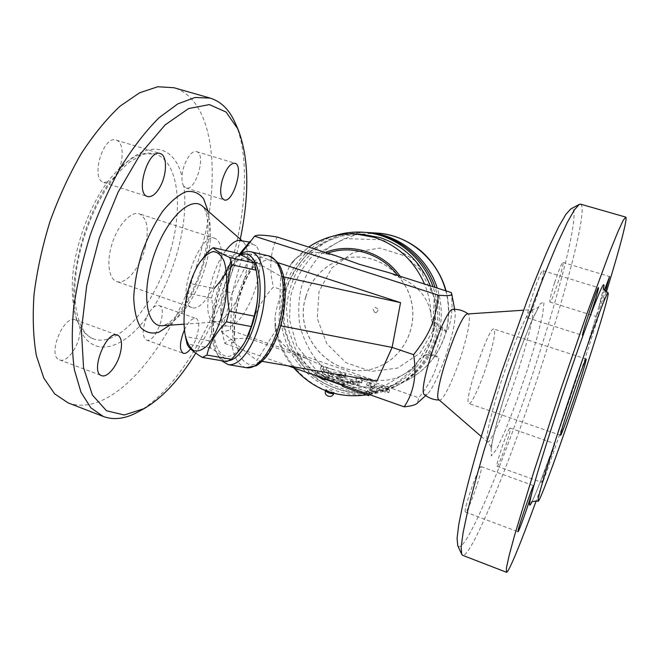<?xml version="1.0" encoding="UTF-8"?>
<svg xmlns="http://www.w3.org/2000/svg" width="659" height="659" viewBox="0 0 659 659"><rect width="100%" height="100%" fill="white"/><g stroke="black" fill="none" stroke-linecap="round" stroke-linejoin="round"><path stroke-width="0.49" stroke-dasharray="3.29 2.47" d="M218.664 272.513C223.212 253.888 222.091 242.553 215.312 238.509C198.944 230.716 174.355 303.906 192.082 307.646C200.015 310.859 213.359 292.736 218.664 272.513M145.112 247.941C149.272 229.604 147.352 218.228 139.346 213.829C131.281 210.938 118.595 224.068 112.491 242.43C106.272 260.758 108.447 278.905 116.61 281.508C125.869 285.174 140.161 267.834 145.112 247.941M171.266 248.072C157.995 300.677 119.781 348.94 93.207 338.759C78.009 332.227 71.081 312.259 72.441 278.856C74.747 246.853 88.413 208.557 106.404 183.515C124.329 159.84 140.606 150.013 155.244 154.033C177.699 160.697 183.202 204.57 171.266 248.072M76.938 320.785C78.701 322.432 79.739 325.324 80.044 329.475C80.826 343.339 67.424 363.554 59.574 359.88C46.764 356.28 63.561 314.219 75.447 319.928L76.938 320.785C66.394 287.06 82.144 219.15 110.317 181.11L103.834 182.535C90.102 179.503 103.084 134.774 116.215 140.095C123.406 141.883 124.213 159.14 117.977 171.348C115.556 175.764 113.002 179.017 110.317 181.11M146.891 316.93C148.629 312.844 150.73 309.763 153.209 307.671C155.425 305.702 157.361 304.993 159.017 305.537C168.547 308.082 155.384 344.08 146.38 340.028C141.973 336.675 142.146 328.981 146.891 316.93C123.637 349.295 93.141 358.751 80.044 329.475M183.795 186.159C182.321 184.042 181.727 180.97 182.032 176.95C182.255 164.593 191.11 149.338 196.563 151.636C206.687 153.942 195.641 191.81 186.019 187.947L183.795 186.159C188.795 221.243 175.558 272.669 153.209 307.671M68.075 402.863C115.803 420.458 179.124 336.024 201.349 249.637C221.506 177.345 214.422 99.764 173.894 87.713M138.25 411.817C176.67 390.474 214.455 325.595 232.347 259.852C246.655 208.071 249.151 154.643 235.255 123.06M240.288 239.168L234.901 261.368C225.559 294.968 212.503 325.554 195.748 353.133M184.421 329.871C187.766 322.951 191.118 319.088 194.471 318.297L195.904 318.412C201.58 319.804 198.021 339.714 190.583 348.883M225.798 250.519C210.303 270.314 202.099 314.186 212.223 320.538L216.498 321.913C225.469 321.617 238.509 301.558 244.267 280.19C249.176 261.153 248.88 248.377 243.385 241.869L239.159 240.37M239.456 254.209C228.854 267.966 219.875 296.072 220.88 312.259C221.457 321.551 224.101 326.254 228.797 326.362C237.512 326.551 250.741 306.114 256.656 284.326C261.714 264.794 261.458 251.936 255.881 245.749C252.133 243.006 247.273 245.049 241.293 251.886M240.832 254.069C234.209 264.259 229.571 276.731 226.927 291.476C222.618 302.316 220.765 312.588 221.375 322.317C221.622 328.462 222.775 335.522 224.826 343.504C227.446 339.657 235.395 337.943 248.674 338.364C251.491 318.989 259.745 301.88 273.444 287.036C268.946 269.094 270.165 252.422 277.101 237.001M248.674 338.364L305.809 358.323L323.923 366.338L321.188 366.124L323.495 370.482C325.455 372.121 328.734 373.274 333.339 373.941L346.008 374.501C345.332 373.686 343.693 373.076 341.107 372.656L331.23 372.047L328.783 371.19L326.848 367.722L358.084 376.594L418.737 397.789L417.361 403.127M224.826 343.504L288.23 365.893M342.375 382.154L343.512 383.571L369.6 392.772L367.491 390.326L373.595 390.787L347.837 381.726L344.122 381.421L328.264 375.836L329.624 375.325L315.315 371.948L325.06 377.063L326.444 376.536L342.375 382.154L341.609 384.741M380.515 387.36L386.067 389.304L389.667 389.807L387.533 388.555L370.992 382.764L367.368 382.261L374.971 385.416L370.992 387.377C372.351 388.555 374.263 389.181 376.709 389.247L380.515 387.36L379.658 390.177L375.852 392.097C373.398 392.039 371.495 391.413 370.136 390.227L374.123 388.233L366.528 385.062L370.152 385.556L386.685 391.355L388.818 392.616L385.218 392.121L379.658 390.177M339.385 376.791L351.025 380.877C354.509 382.022 356.906 382.434 358.232 382.113L362.359 380.235C361.058 379.114 359.196 378.505 356.783 378.423L353.109 379.988L341.115 376.1L337.367 375.589L339.385 376.791L338.545 379.625L336.535 378.423L340.275 378.925L352.268 382.813L355.951 381.215C358.364 381.289 360.226 381.899 361.527 383.027L357.392 384.947C356.058 385.268 353.661 384.864 350.184 383.719L338.545 379.625M343.512 383.571L343.018 385.243M316.468 375.869L314.475 374.814L328.783 378.175L327.424 378.711L343.265 384.296L346.988 384.601L372.73 393.67L366.618 393.225L368.719 395.697M369.6 392.772L369.098 394.453M367.491 390.326L366.618 393.225M373.595 390.787L372.73 393.67M347.837 381.726L346.988 384.601M344.122 381.421L343.265 384.296M328.264 375.836L327.424 378.711M329.624 375.325L328.783 378.175M315.315 371.948L314.475 374.814M325.06 377.063L324.574 378.727M326.444 376.536L325.686 379.123M374.971 385.416L374.123 388.233M344.418 377.442L332.507 376.759C327.902 376.108 324.623 374.946 322.671 373.299L320.381 368.9L323.116 369.106L323.923 366.338L326.848 367.722L326.04 370.498L327.96 373.991L330.406 374.856L340.283 375.441C342.878 375.852 344.509 376.462 345.184 377.286L344.418 377.442L345.242 374.658M323.116 369.106L326.04 370.498M376.866 381.248L230.493 330.175L232.125 293.239L221.457 331.872L230.493 330.175M226.927 291.476L232.125 293.239L251.614 254.086L278.024 262.694M221.457 331.872L234.645 341.848L235.139 342.449L233.525 342.696C229.48 316.155 240.313 276.731 255.898 262.373L257.438 262.48L256.903 261.952L242.924 254.168L232.125 293.239M233.525 342.696L231.49 342.334L236.293 344.336L239.621 355.432C242.866 361.099 246.894 364.287 251.722 364.995C256.845 364.081 262.051 360.514 267.332 354.287C272.406 346.65 276.706 337.35 280.24 326.378C284.746 308.527 285.767 292.39 283.296 277.974C281.014 269.836 277.744 264.135 273.493 260.865C268.856 259.201 263.954 260.148 258.781 263.715L280.709 276.236L278.856 325.439L256.903 360.465L236.293 344.336M240.148 254.531L236.202 257.949C216.597 276.764 206.11 336.724 219.027 357.252L221.465 360.671M255.898 262.373L253.863 261.911L258.781 263.715M229.068 360.646C224.217 361.486 220.23 359.229 217.099 353.875C204.076 333.429 216.465 271.409 236.326 257.471L240.864 254.86M257.685 281.368C254.514 243.822 227.289 256.326 217.684 295.174C211.967 315.974 212.149 339.36 218.458 350.267C226.078 361.074 235.279 357.598 246.046 339.83L245.725 340.431M186.003 339.311L185.55 336.584C182.98 321.32 183.919 306.921 188.383 293.379L191.003 283.683L214.134 288.461L211.523 298.033C214.134 312.753 213.302 327.004 209.018 340.794L210.691 348.109C219.365 353.035 224.711 357.524 226.721 361.569M236.869 253.04L232.289 256.12L230.905 261.022M191.003 283.683C192.716 275.726 195.781 268.427 200.204 261.804M210.691 348.109L187.082 343.965M209.018 340.794L185.55 336.584M211.523 298.033L188.383 293.379M232.289 256.12L208.812 250.832M283.716 276.904L280.709 276.236M251.614 254.086L242.924 254.168M280.792 325.818L278.856 325.439M262.167 361.371L256.903 360.465M453.367 309.269L455.097 311.616C455.847 318.421 453.557 330.645 448.202 348.273C441.901 368.76 432.559 389.527 427.411 394.024L424.627 394.823M451.168 292.538C453.137 308.223 451.703 321.353 446.86 331.93L442.84 327.589L439.446 341.617L434.38 355.02L439.009 357.293C436.406 370.72 429.643 384.213 418.737 397.789M438.96 399.807L439.635 400.071C443.565 400.499 454.644 376.783 462.017 352.886C468.607 331.106 470.765 318.198 468.491 314.154L467.808 313.948M457.758 545.701C464.834 557.695 507.051 453.96 536.92 360.885C562.712 281.731 581.913 203.582 570.801 208.936M527.768 317.778C530.973 316.971 545.949 270.66 542.975 270.701C540.619 268.46 524.292 318.33 527.529 317.819L527.768 317.778M477.273 484.241C480.609 473.64 481.918 467.783 481.202 466.654C479.142 464.315 462.478 512.282 465.452 512.035C466.605 512.9 472.915 497.965 477.273 484.241M509.687 428.342C506.936 431.011 495.016 466.786 497.051 466.284C498.624 467.733 512.2 427.963 510.099 428.07L509.687 428.342M554.532 282.876C550.916 294.384 549.384 300.768 549.944 302.028C551.632 303.486 565.142 262.29 562.918 262.422C561.526 263.427 558.725 270.239 554.532 282.876M580.554 204.158C588.026 207.091 568.157 284.251 542.777 362.079C513.023 454.29 472.206 557.069 462.659 555.331M606.329 292.036L579.986 374.328C564.854 420.03 550.257 462.198 536.195 500.84M531.624 502.512C535.059 495.584 540.792 481.078 548.832 458.985C544.186 472.643 541.772 480.427 541.616 482.33C542.143 483.385 555.743 443.169 554.697 443.639L552.917 447.65C568.05 405.293 586.403 349.649 596.469 315.381L596.313 316.559C596.626 317.053 601.519 303.437 605.415 291.278M604.443 290.034L599.023 306.517L603.693 287.934M548.832 458.985L552.917 447.65M596.469 315.381L599.023 306.517M487.652 362.376C493.69 342.746 495.799 331.634 493.978 329.063C489.151 324.788 462.56 403.942 468.961 403.555C471.473 404.914 480.955 383.76 487.652 362.376M335.555 255.651L323.091 253.278C309.796 250.618 299.573 253.509 292.423 261.928L289.252 266.92C285.882 274.177 283.856 281.961 283.189 290.281L273.444 287.036M283.189 290.281C279.037 298.972 276.302 307.967 274.984 317.267L275.116 327.301C277.027 338.759 283.494 347.169 294.524 352.532L305.809 358.323M442.84 327.589L442.123 327.432C437.543 326.172 435.171 323.157 434.998 318.388C434.314 332.696 430.286 345.81 422.921 357.73L419.322 359.386L423.498 355.942C426.126 354.814 428.638 354.822 431.035 355.959L439.009 357.293M358.084 376.594L371.231 379.296C388.579 382.706 403.151 377.945 414.948 365.02L419.322 359.386M361.849 234.299L341.749 235.963C328.742 239.744 317.07 246.005 306.732 254.753C297.497 264.687 290.553 276.088 285.891 288.955C282.719 302.3 282.184 315.793 284.293 329.418L290.973 348.735C297.728 360.712 306.476 370.91 317.218 379.32C328.833 386.405 341.337 390.869 354.731 392.715C368.257 392.904 381.281 390.276 393.794 384.84C427.74 368.381 444.982 323.009 430.352 285.891M446.86 331.93L439.537 328.363C434.948 327.086 432.288 324.104 431.571 319.434L430.838 313.099C427.699 297.489 417.938 285.907 401.545 278.337L389.057 272.719M434.38 355.02L426.521 354.575L422.921 357.73M305.809 296.756C291.492 339.542 338.627 385.218 379.362 366.346C402.921 356.651 417.271 328.668 411.595 302.407C406.117 276.096 381.635 256.351 356.173 257.059C333.05 257.339 312.004 274.235 305.809 296.756M305.891 296.748C291.583 339.517 338.71 385.185 379.436 366.313C402.987 356.626 417.328 328.652 411.661 302.39C406.183 276.096 381.709 256.351 356.255 257.059C333.133 257.339 312.094 274.226 305.891 296.748M369.188 394.486C378.365 393.407 387.088 390.721 395.375 386.438C414.256 376.264 427.164 360.588 434.108 339.41C439.331 321.839 438.96 304.285 432.996 286.739M334.484 235.782C296.632 248.064 273.765 290.841 282.571 330.25C290.957 369.748 329.549 399.123 369.081 394.502M364.913 232.339L344.319 233.896C330.983 237.685 319.005 244.028 308.379 252.932C298.898 263.056 291.748 274.696 286.953 287.843C283.683 301.484 283.123 315.274 285.273 329.212C288.971 342.812 295.075 355.185 303.61 366.33L319.014 380.169C330.925 387.377 343.734 391.891 357.458 393.703C371.305 393.827 384.617 391.051 397.385 385.391C416.134 375.284 428.951 359.723 435.846 338.71C440.937 321.633 440.682 304.532 435.08 287.398M366.107 232.421C352.301 232.652 339.212 235.675 326.831 241.507C315.257 248.805 305.603 258.139 297.86 269.506C291.476 281.731 287.67 294.762 286.443 308.61L288.345 329.171L295.24 348.627C302.151 360.679 311.073 370.91 321.987 379.329C333.784 386.396 346.469 390.803 360.036 392.558C373.719 392.649 386.874 389.889 399.502 384.288C418.103 374.263 430.829 358.826 437.675 337.985C442.626 321.411 442.477 304.779 437.246 288.09M374.765 312.597L376.091 312.663C378.933 310.241 378.563 308.503 374.987 307.448L373.052 309.244L374.765 312.597M274.984 317.267C276.154 350.02 298.255 380.886 328.709 391.438L325.875 389.683C326.485 389.172 328.281 389.395 331.246 390.35L334.088 392.105C333.479 392.616 331.683 392.393 328.709 391.438C349.006 398.365 368.875 397.097 388.308 387.649C398.81 382.236 407.69 374.691 414.948 365.02M117.977 171.348C146.735 137.772 174.701 144.585 182.032 176.95M169.791 325.167C184.767 310.76 196.193 289.762 204.059 262.175C209.29 242.479 210.625 225.452 208.071 211.069M205.979 264.308C197.758 295.611 177.749 324.986 162.649 325.67L166.999 324.03C172.477 320.332 177.584 315.958 186.53 301.954C193.417 290.067 198.936 276.904 203.079 262.471L207.008 243.138L207.956 225.765L206.967 216.58C204.924 208.491 204.059 208.335 204.068 208.129L202.725 206.407C211.992 214.332 212.948 239.077 205.979 264.308M351.025 380.877L350.184 383.719M358.232 382.113L357.392 384.947M362.252 380.334L361.42 383.134M356.783 378.423L355.951 381.215M353.109 379.988L352.268 382.813M351.313 379.683L350.473 382.508M341.115 376.1L340.275 378.925M386.067 389.304L385.218 392.121M387.533 388.555L386.685 391.355M370.992 382.764L370.152 385.556M369.444 383.48L368.603 386.289M371.099 387.278L370.243 390.12M376.709 389.247L375.852 392.097M333.339 373.941L332.507 376.759M323.495 370.482L322.671 373.299M321.205 366.239L320.398 369.015M331.23 372.047L330.406 374.856M328.783 371.19L327.96 373.991M341.107 372.656L340.283 375.441M256.903 261.952C241.902 277.752 231.655 314.977 234.645 341.848M253.863 261.911C258.946 256.928 263.855 254.909 268.6 255.873M246.342 367.681C238.467 365.753 233.525 357.31 231.49 342.334M518.855 368.488C529.07 336.914 535.396 309.137 531.755 309.656C528.518 309.343 515.709 338.232 503.805 373.727C491.869 409.206 484.62 440.031 487.363 441.802C490.436 445.22 506.73 406.554 518.855 368.488M527.389 369.699L516.458 401.628L505.593 429.792L496.622 449.281L491.334 455.855L491.136 446.967L496.565 423.094L506.763 388.744L519.424 351.84L531.5 321.279L540.248 303.75L544.054 302.003L542.612 314.977L536.632 339.113L527.389 369.699M434.998 318.388L431.571 319.434M355.695 233.97C327.811 233.434 305.661 244.423 289.252 266.92M430.838 313.099C430.442 303.033 428.334 293.346 424.52 284.029M433.704 354.715L431.035 355.959M442.123 327.432L439.537 328.363M294.524 352.532C310.373 378.027 343.603 390.046 371.231 379.296M296.649 353.273C312.16 376.693 342.894 387.789 369.015 378.53M399.28 277.612L397.723 275.487M327.622 253.114L325.266 253.97M376.775 233.072L356.947 234.571C344.097 238.196 332.548 244.283 322.309 252.834C313.157 262.554 306.254 273.724 301.616 286.36C298.453 299.466 297.901 312.704 299.96 326.09C303.511 339.154 309.392 351.041 317.613 361.725L332.457 375.004C343.924 381.907 356.272 386.223 369.485 387.945C382.821 388.036 395.631 385.358 407.929 379.905C425.969 370.177 438.309 355.234 444.94 335.077C449.347 320.472 449.603 305.718 445.723 290.8M433.77 329.286L435.871 301.402L425.821 275.223L405.746 256.186L379.889 248.081L353.537 252.339L331.889 267.851L319.022 291.41L317.243 318.421L326.823 343.784L345.991 362.681L371.19 371.421L397.616 368.101L420.03 353.125L433.77 329.286M401.545 278.337L400.104 276.245M325.324 252.389L323.091 253.278M325.48 391.026C326.098 390.507 327.885 390.729 330.851 391.685L333.693 393.448M215.304 238.509L139.346 213.821M192.082 307.646L116.61 281.508M93.191 338.751C82.169 335.39 72.63 313.758 75.283 280.767C77.778 248.072 91.947 208.557 110.193 183.111C116.816 174.1 123.447 166.966 130.07 161.719L142.352 154.766L145.606 153.835L155.244 154.033M237.965 129.123L237.751 128.637M243.393 241.878L241.688 240.387M216.506 321.913L184.042 324.179M103.834 182.535L147.55 196.497M116.215 140.095L160.236 153.563M59.574 359.88L101.577 375.63M75.447 319.928L117.459 335.118M146.38 340.028L183.218 353.29M159.017 305.537L195.904 318.412M186.019 187.947L224.167 199.908M196.563 151.636L234.958 163.243M249.489 242.084L255.881 245.749M212.223 320.529C217.066 324.459 222.594 326.394 228.805 326.362M220.88 312.259L221.375 322.317M362.359 380.235L361.527 383.027M337.367 375.589L336.535 378.423M389.667 389.807L388.818 392.616M367.368 382.261L366.528 385.062M370.992 387.377L370.136 390.227M321.188 366.124L320.381 368.9M346.008 374.501L345.184 377.286M257.438 262.48C242.504 276.805 231.548 315.826 235.139 342.449M217.099 353.875L219.027 357.252M236.326 257.471L239.39 255.091M257.62 280.676L257.521 279.573M455.097 311.616L454.652 309.277M427.411 394.024L425.665 395.606M481.128 436.39L487.363 441.802C490.436 445.682 491.746 448.046 491.268 448.903L492.668 439.668C495.148 428.712 498.393 416.463 502.413 402.913L520.091 350.209C525.141 336.774 530.017 324.862 534.721 314.483L539.169 306.32C537.604 308.091 535.133 309.203 531.755 309.656L523.501 310.208M549.021 458.442C541.509 479.077 536.022 493.097 532.563 500.486L531.294 502.883M552.794 447.972C567.992 405.483 586.51 349.319 596.535 315.126M598.809 307.242L603.66 287.448M542.967 270.692L598.463 287.678M527.529 317.819L582.597 335.398M481.202 466.654L533.716 485.642M465.452 512.035L518.007 531.739M497.051 466.284L541.616 482.33M510.099 428.07L554.697 443.639M549.944 302.028L596.313 316.559M562.918 262.422L609.616 276.541M586.197 359.023L493.978 329.063M560.578 435.286L468.961 403.555M393.794 384.84L388.308 387.649C381.372 391.174 374.098 393.596 366.486 394.906M426.521 354.575L423.498 355.942M275.116 327.301C277.694 342.54 283.922 356.058 293.799 367.862M333.347 369.773L324.113 366.429M397.385 385.391L395.375 386.438M432.634 337.087L434.232 297.044L415.936 261.252L382.788 239.81L344.451 238.558L311.435 257.125C301.344 268.617 294.351 281.854 290.446 296.83L289.49 319.763L296.748 345.646L318.528 373.126L349.929 387.739L384.362 386.042L414.256 367.936L432.634 337.087M446.044 290.899C449.875 305.677 449.595 320.323 445.22 334.821C438.597 355.02 426.167 370.045 407.929 379.905L399.502 384.288M376.091 312.663C379.049 310.216 378.678 308.478 374.987 307.448M292.423 261.928L308.684 247.076M325.875 389.683L325.587 390.655M334.088 392.105L333.718 393.341"/><path stroke-width="0.99" d="M173.894 87.713L157.756 86.749L139.593 92.779L120.144 106.107C106.799 118.562 93.85 134.378 81.296 153.572C69.319 174.38 58.898 196.975 50.043 221.358C42.39 246.145 37.052 270.462 34.046 294.293C32.472 317.185 33.247 337.63 36.36 355.638L43.815 378.044L54.648 393.851L68.075 402.863M237.751 128.637L235.255 123.06C229.48 109.855 221.144 101.544 210.246 98.117L195.064 97.474L177.798 103.883L159.148 117.656C146.273 130.424 133.686 146.586 121.396 166.117C109.608 187.28 99.262 210.196 90.341 234.884C82.556 259.951 76.971 284.474 73.602 308.47C71.609 331.485 71.88 351.98 74.434 369.954L80.983 392.237L90.86 407.806L103.339 416.496C114.073 420.368 125.704 418.811 138.25 411.817L144.074 408.621L124.287 414.989L106.511 410.771L92.384 395.013L83.553 367.706L81.411 330.217L86.733 285.504L99.352 237.858L118.052 192.271L140.795 153.448L165.112 124.913L188.614 108.546L209.364 104.592L226.062 112.038L237.965 129.123C248.896 157.295 249.67 193.977 240.288 239.168M195.748 353.133C179.586 379.427 162.361 397.929 144.074 408.621M148.497 196.695L147.55 196.497C134.774 193.787 148.094 148.53 160.236 153.563C166.916 155.195 167.221 172.501 161.068 184.915C157.13 192.79 152.946 196.712 148.497 196.695M120.251 353.389C117.096 366.149 107.211 378.142 101.577 375.63C89.673 372.384 106.478 329.722 117.459 335.118L118.826 335.942C121.824 339.097 122.294 344.912 120.251 353.389M190.583 348.883C187.774 352.441 185.319 353.916 183.218 353.29C179.19 350.061 179.553 342.342 184.298 330.151L184.421 329.871M222.198 180.442C225.889 168.836 230.139 163.102 234.958 163.243C244.324 165.318 233.039 203.54 224.167 199.908L222.141 198.161C220.18 194.364 220.197 188.458 222.198 180.442M239.159 240.37L239.143 240.37C235.156 240.634 230.708 244.019 225.798 250.519M241.293 251.886L239.456 254.209M425.665 395.606L417.361 403.127C415.631 404.906 411.224 406.142 404.148 406.834C413.86 392.459 417.015 375.078 413.597 354.682C430.072 333.808 435.83 319.557 438.359 295.158C448.095 296.138 452.535 295.627 451.687 293.617L451.168 292.538L389.057 272.719L359.18 264.259L335.555 255.651L277.101 237.001C264.111 234.851 256.598 234.588 254.572 236.202L240.832 254.069M288.23 365.893L404.148 406.834M343.018 385.243L342.647 386.479L341.519 385.045L325.595 379.419L324.212 379.963L316.468 375.869M369.098 394.453L368.719 395.697L342.647 386.479M324.574 378.727L324.212 379.963M278.024 262.694L400.54 302.638L392.113 347.408L413.597 354.682M280.792 325.818L392.113 347.408L376.866 381.248L262.167 361.371M221.465 360.671L228.121 364.608C231.803 365.201 235.708 363.752 239.851 360.267C249.819 351.082 257.265 335.423 262.191 313.289C268.732 282.513 262.71 253.624 250.618 251.746C247.282 251.03 243.797 251.96 240.148 254.531M240.864 254.86C255.371 248.138 264.984 277.785 257.554 312.325C252.521 337.812 239.654 359.023 229.068 360.646M246.046 339.83L246.038 339.838C255.14 321.361 259.028 301.871 257.685 281.368L257.62 280.676M230.905 261.022C227.948 270.585 222.355 279.737 214.134 288.461M202.404 357.433L226.721 361.569L231.4 359.262C237.71 352.862 242.479 346.585 245.725 340.431L251.236 326.543L254.16 316.114C257.694 303.725 258.814 291.542 257.521 279.573L256.236 270.206L254.152 262.982C251.705 260.338 245.939 257.026 236.869 253.04L213.252 247.669C214.925 250.008 220.452 253.295 229.826 257.529L231.762 264.811C227.215 279.284 226.399 294.754 229.316 311.237L226.383 321.814C215.995 332.507 209.513 343.594 206.934 355.061L202.404 357.433C193.466 352.145 188.359 347.647 187.082 343.965L186.003 339.311M251.236 326.543L226.383 321.814M254.16 316.114L229.316 311.237M200.204 261.804L208.812 250.832L213.252 247.669M188.408 289.219C183.927 306.567 182.881 322.004 185.27 335.538C187.148 342.845 189.957 347.861 193.688 350.596C197.84 351.741 202.338 350.102 207.181 345.678C214.422 337.128 220.872 322.259 224.62 305.158C227.709 287.934 227.462 271.763 224.044 261.137C221.267 255.231 217.734 252.026 213.467 251.516C208.969 252.628 204.455 256.203 199.908 262.233C195.204 269.374 191.365 278.37 188.408 289.219M231.4 359.262L206.934 355.061M254.152 262.982L229.826 257.529M256.236 270.206L231.762 264.811M400.54 302.638L283.716 276.904M254.572 236.202L438.359 295.158M439.256 400.071C433.811 399.922 428.927 398.176 424.627 394.823C416.43 391.957 445.13 306.501 453.367 309.269C458.812 309.203 463.755 310.751 468.187 313.923M523.501 310.208L467.808 313.948C460.237 311.559 431.521 397.039 438.96 399.807L481.128 436.39M462.659 555.331L461.712 554.293L461.176 547.069L463.071 532.843L467.536 511.656C471.77 494.234 477.231 473.978 483.912 450.888L507.932 374.955L534.614 299.952C543.214 277.538 551.081 258.13 558.214 241.721L567.424 222.19L574.475 209.776L579.245 204.405L570.801 208.936L565.957 214.233L558.947 226.284L549.886 245.107C542.925 260.89 535.297 279.515 526.986 300.982L501.351 372.755L478.442 445.476C472.099 467.635 466.934 487.125 462.939 503.937L458.771 524.473L457.074 538.378L457.758 545.701M579.245 204.405L580.554 204.158L625.737 217.099C627.928 217.849 619.394 249.53 606.329 292.036M536.195 500.84C520.931 542.67 508.591 573.099 506.433 572.251L506.433 567.91L509.094 555.702L514.547 535.479L533.378 473.236L559.771 392.352L587.548 311.971L610.077 251.087L617.92 231.746L623.142 220.485L625.737 217.099M603.693 287.934C605.201 278.765 600.25 289.309 588.841 319.582C593.891 305.117 599.22 287.489 598.463 287.678C597.713 285.899 580.925 336.419 582.597 335.398L584.286 331.963C566.822 379.839 542.126 455.27 533.749 486.012L533.716 485.642C533.09 483.838 516.483 532.554 518.007 531.739C518.435 532.332 524.169 516.936 528.716 503.072L531.665 493.805C528.864 505 528.847 507.9 531.624 502.512M605.415 291.278L609.616 276.541L604.443 290.034M588.841 319.582L584.286 331.963M580.925 383.933C596.716 336.362 609.764 293.271 608.117 292.884C606.931 292.967 600.934 308 590.126 337.985C578.857 369.435 563.98 413.531 553.305 447.173C542.373 481.877 537.316 499.893 538.123 501.227C539.952 502.249 562.036 441.077 580.925 383.933M533.749 486.012L531.665 493.805M576.353 392.014C569.17 413.77 561.106 435.97 560.578 435.286C558.338 437.197 585.596 356.058 586.197 359.023C586.197 361.058 582.91 372.055 576.353 392.014M430.352 285.891C420.557 261.681 403.753 245.568 379.913 237.561L361.849 234.299L355.695 233.97L374.106 237.289C397.418 245.066 414.223 260.651 424.52 284.029M432.996 286.739C422.518 256.022 393.316 233.756 362.648 232.199C352.985 231.63 343.594 232.825 334.484 235.782M435.08 287.398C424.94 256.466 395.688 233.896 364.913 232.339L362.648 232.199M437.246 288.09C427.477 256.936 398.184 234.036 367.294 232.487L366.107 232.421M208.071 211.069L203.582 198.763C199.067 193.021 193.26 190.649 186.176 191.654C178.556 194.825 170.681 201.432 162.542 211.481C154.634 223.286 147.805 236.919 142.064 252.397C137.311 268.197 134.535 283.189 133.728 297.374C134.164 310.298 136.462 320.323 140.622 327.449C145.672 332.523 151.727 334.138 158.794 332.276L169.791 325.167M184.042 324.179L162.658 325.67C146.504 327.589 140.96 293.634 153.662 256.211C166.134 218.706 191.028 195.064 202.717 206.407L241.688 240.387M250.618 251.746L268.6 255.873C280.874 258.237 287.143 286.064 281.031 316.378C275.083 346.725 258.608 370.136 246.342 367.681L228.121 364.608M397.723 275.487C381.413 253.608 351.947 244.522 327.622 253.114M445.723 290.8C437.518 258.814 408.094 234.596 376.775 233.072L367.294 232.487M400.104 276.245C383.283 252.125 351.156 242.257 325.324 252.389M328.314 392.78L325.48 391.026C323.726 396.248 332.325 398.786 333.693 393.448C333.075 393.958 331.288 393.736 328.314 392.78M173.918 87.721L210.262 98.125M68.05 402.855L103.323 416.488M239.151 240.37L249.489 242.084M241.07 252.15L250.288 241.136M185.27 335.538L186.143 340.044M199.908 262.233L200.542 261.285M268.6 255.873C279.177 261.442 280.759 266.771 283.312 275.149C285.94 287.2 285.808 301.097 282.925 316.831C279.548 332.466 274.333 345.357 267.274 355.498C263.773 359.929 260.107 363.34 256.277 365.753L246.342 367.681M454.652 309.277L451.687 293.617M457.708 545.594L461.712 554.293M506.433 572.251L462.593 555.306M531.294 502.883L531.286 502.899C530.948 501.656 533.23 501.104 538.123 501.227M603.66 287.448C602.639 288.205 604.13 290.018 608.117 292.884M293.799 367.862C313.387 389.683 337.614 398.703 366.486 394.906M376.775 233.072C391.512 234.134 404.956 239.093 417.114 247.957C427.683 255.297 441.06 271.78 446.044 290.899M308.684 247.076C322.844 237.586 338.512 233.22 355.695 233.97"/></g></svg>
